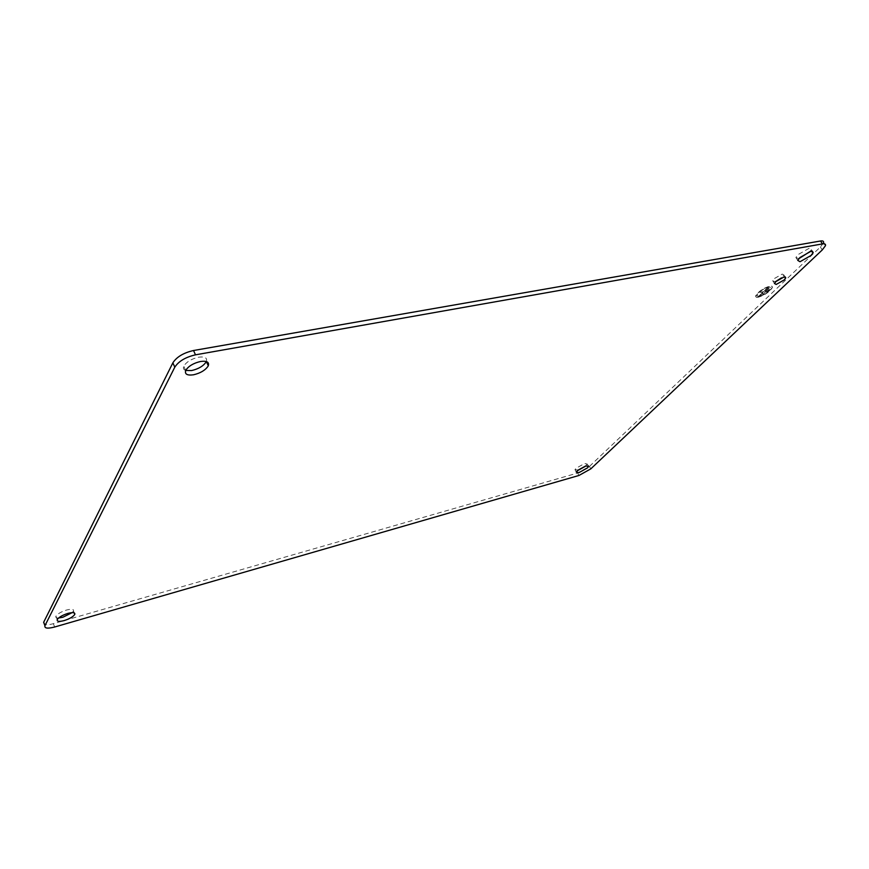 <?xml version="1.0" encoding="UTF-8"?>
<svg xmlns="http://www.w3.org/2000/svg" width="869" height="869" viewBox="0 0 869 869"><rect width="100%" height="100%" fill="white"/><g stroke="black" fill="none" stroke-linecap="round" stroke-linejoin="round"><path stroke-width="0.65" stroke-dasharray="4.34 3.26" d="M758.431 297.198C756.356 297.578 755.498 297.133 755.845 295.851C758.55 291.68 763.188 288.508 769.76 286.346C771.791 285.977 772.639 286.433 772.291 287.693C769.586 291.865 764.97 295.026 758.431 297.198M758.311 297.002C756.236 297.394 755.378 296.937 755.726 295.666C758.431 291.484 763.069 288.312 769.63 286.151C771.672 285.792 772.519 286.238 772.172 287.498C769.467 291.669 764.85 294.841 758.311 297.002M758.985 296.655L756.66 295.449C759.104 291.691 763.275 288.834 769.184 286.889L771.476 288.106C769.032 291.854 764.872 294.71 758.985 296.655M758.876 296.47L756.541 295.264C758.985 291.495 763.156 288.649 769.065 286.705L771.357 287.911C768.913 291.669 764.753 294.526 758.876 296.47M768.989 289.844L767.045 292.158L768.869 289.649L769.597 289.714M767.045 292.158L769.478 289.529M768.869 289.649L766.317 292.093M768.565 288.638L763.221 294.211L768.446 288.443L769.174 288.519M763.221 294.211L769.054 288.323M768.446 288.443L762.504 294.146M768 287.563L759.549 296.123L763.167 292.19L759.756 292.451L763.732 291.647L768.609 287.433M759.549 296.123L768.489 287.248M758.822 296.057L763.167 292.19M767.881 287.367L763.612 291.463L759.636 292.266L763.047 292.006M823.519 242.864L820.39 247.024L589.432 466.436L577.624 473.029L53.367 623.67C49.218 624.822 46.242 625.061 44.449 624.398M578.265 469.999L574.985 469.651L575.995 468.315L584.609 463.503L587.227 464.046L585.293 466.186M798.839 258.68L795.885 257.496L798.024 254.617L809.093 248.328L811.298 249.675L810.234 251.413M185.705 370.476C183.565 369.716 182.924 368.304 183.772 366.229L183.902 365.958C186.672 361.754 191.571 358.843 198.599 357.202C204.878 356.42 207.463 357.865 206.355 361.537L206.366 361.558M58.56 618.022C56.344 618.055 55.464 617.468 55.931 616.24L55.974 616.132C57.636 613.786 61.188 611.743 66.62 610.016C71.649 608.767 73.93 609.115 73.474 611.037L72.16 612.623M776.864 280.752L774.377 281.61L772.66 280.665L774.149 278.667L782.23 274.083L783.925 275.028L781.546 277.819M54.649 627.005L53.367 623.67M578.971 475.462L577.624 473.029M590.779 468.88L589.432 466.436M822.291 249.914L820.39 247.024M797.775 260.396L795.885 257.496M812.276 251.163L811.298 249.675M774.485 283.522L772.66 280.665M785.109 276.874L783.925 275.028M57.224 619.608L55.931 616.24M74.191 612.873L73.474 611.037M185.694 370.509L183.772 366.229M576.332 472.117L574.985 469.651M588.15 465.719L587.227 464.046M825.431 245.753L824.149 243.809"/><path stroke-width="1.3" d="M822.443 243.907C824.877 243.526 825.876 244.146 825.431 245.753L822.291 249.914L590.779 468.88L578.971 475.462L54.649 627.005C47.567 628.819 44.33 628.385 44.938 625.691L174.799 367.163C178.666 361.243 185.564 357.126 195.492 354.834L822.443 243.907L820.521 240.995L193.526 350.511C183.598 352.792 176.711 356.898 172.866 362.829L43.646 622.313L44.449 624.398M820.521 240.995C822.954 240.626 823.953 241.245 823.519 242.864L824.149 243.809M585.293 466.186L578.265 469.999M810.234 251.413L798.839 258.68M206.344 361.558L206.159 361.917C203.368 366.055 198.523 368.934 191.636 370.552L185.705 370.476M72.16 612.623L62.85 617.251L58.56 618.022M781.546 277.819L776.864 280.752M800.012 261.732L797.775 260.396L799.925 257.528L811.005 251.239L813.199 252.575L810.994 255.497L800.012 261.732M776.191 284.456L774.485 283.522L775.974 281.523L784.066 276.95L785.761 277.884L784.229 279.905L776.191 284.456M74.712 614.524C73.018 616.849 69.498 618.869 64.143 620.585C59.092 621.878 56.789 621.552 57.224 619.608L57.278 619.51C58.94 617.164 62.492 615.122 67.934 613.384C72.963 612.124 75.245 612.46 74.777 614.383L74.712 614.524M193.548 374.789C187.215 375.647 184.597 374.224 185.694 370.509L185.825 370.237C188.616 366.045 193.526 363.123 200.554 361.482C206.822 360.678 209.407 362.101 208.288 365.762L208.093 366.142C205.29 370.27 200.446 373.149 193.548 374.789M578.971 472.649L576.332 472.117L577.353 470.792L585.978 465.969L588.585 466.512L587.542 467.87L578.971 472.649M44.982 625.582L43.7 622.204M174.799 367.163L172.866 362.829M195.492 354.834L193.526 350.511M44.938 625.691L43.646 622.313M813.199 252.575L812.276 251.163M785.761 277.884L785.109 276.874M74.777 614.383L74.191 612.873M208.288 365.762L206.366 361.558M588.585 466.512L588.15 465.719"/></g></svg>
